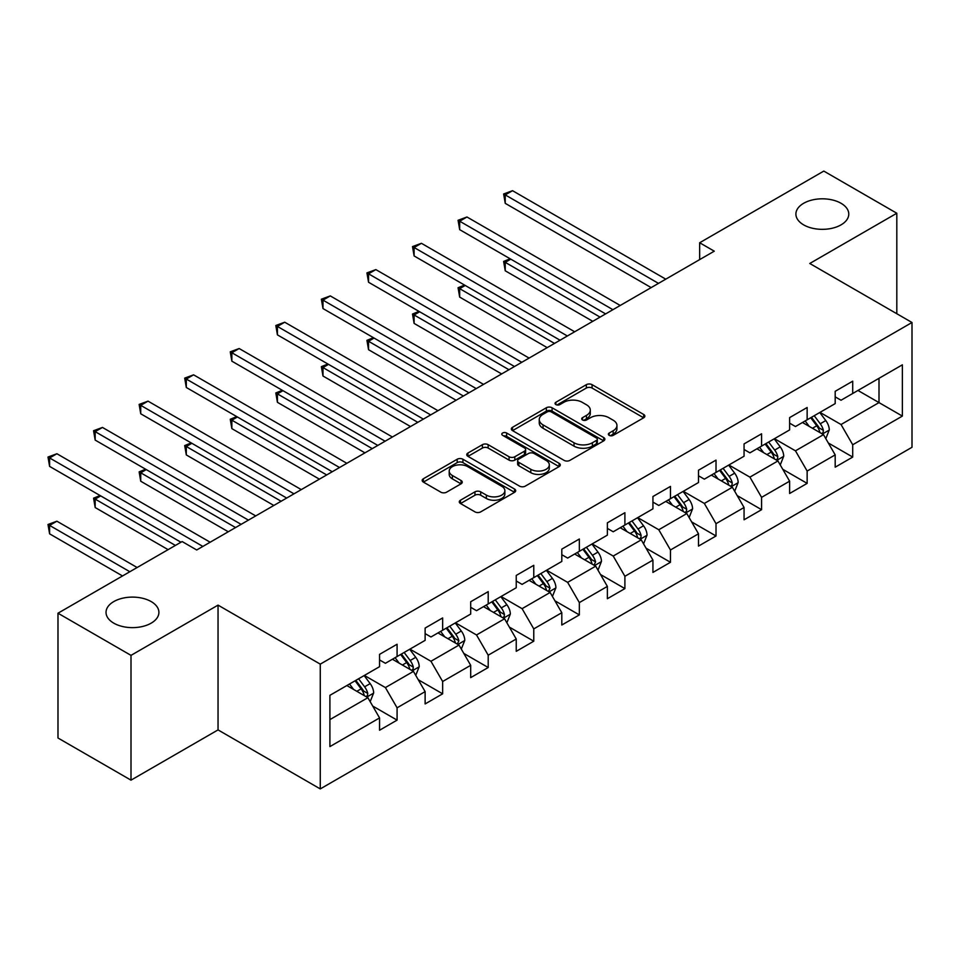 <?xml version="1.0" encoding="UTF-8"?>
<svg xmlns="http://www.w3.org/2000/svg" width="960" height="960" viewBox="0 0 960 960"><rect width="100%" height="100%" fill="white"/><g stroke="black" fill="none" stroke-linecap="round" stroke-linejoin="round"><path stroke-width="1.44" d="M609.204 435.36A2.844 1.644 0 0 0 613.224 435.36L643.68 417.78A4.056 2.34 0 0 0 644.868 416.124A4.056 2.34 0 0 0 643.68 414.468L592.08 384.672A4.056 2.34 0 0 0 586.344 384.672L555.888 402.264A2.844 1.644 0 0 0 555.048 403.416A2.844 1.644 0 0 0 555.888 404.58A2.844 1.644 0 0 0 559.896 404.58L563.844 402.3A12.972 7.488 0 0 1 582.18 402.3L586.488 404.784A12.972 7.488 0 0 1 590.292 410.076A12.972 7.488 0 0 1 586.488 415.38L582.54 417.648A2.844 1.644 0 0 0 581.712 418.812A2.844 1.644 0 0 0 582.54 419.964A2.844 1.644 0 0 0 586.56 419.964L590.496 417.696A12.972 7.488 0 0 1 608.844 417.696L613.152 420.18A12.972 7.488 0 0 1 616.944 425.472A12.972 7.488 0 0 1 613.152 430.764L609.204 433.044A2.844 1.644 0 0 0 608.376 434.208A2.844 1.644 0 0 0 609.204 435.36L609.204 433.044M151.164 601.572A26.436 15.264 0 0 0 122.352 598.272A26.436 15.264 0 0 0 106.032 612.372A26.436 15.264 0 0 0 113.772 623.16A26.436 15.264 0 0 0 142.584 626.472A26.436 15.264 0 0 0 158.904 612.372A26.436 15.264 0 0 0 151.164 601.572M841.032 203.28A26.436 15.264 0 0 0 812.22 199.98A26.436 15.264 0 0 0 795.9 214.08A26.436 15.264 0 0 0 803.64 224.868A26.436 15.264 0 0 0 832.452 228.18A26.436 15.264 0 0 0 848.772 214.08A26.436 15.264 0 0 0 841.032 203.28M460.488 500.208A4.056 2.34 0 0 0 459.3 501.864A4.056 2.34 0 0 0 460.488 503.508L474.96 511.872A4.056 2.34 0 0 0 480.696 511.872L514.524 492.336A4.056 2.34 0 0 0 515.712 490.692A4.056 2.34 0 0 0 514.524 489.036L462.924 459.24A4.056 2.34 0 0 0 457.188 459.24L423.36 478.764A4.056 2.34 0 0 0 422.172 480.42A4.056 2.34 0 0 0 423.36 482.076L440.844 492.18A4.056 2.34 0 0 0 446.58 492.18L461.064 483.816A4.056 2.34 0 0 0 462.252 482.16A4.056 2.34 0 0 0 461.064 480.504L452.388 475.5A10.848 6.264 0 0 1 449.208 471.072A10.848 6.264 0 0 1 455.904 465.288A10.848 6.264 0 0 1 467.724 466.644L501.696 486.264A10.848 6.264 0 0 1 504.876 490.692A10.848 6.264 0 0 1 498.18 496.476A10.848 6.264 0 0 1 486.36 495.108L480.696 491.844A4.056 2.34 0 0 0 474.96 491.844L460.488 500.208L460.488 503.508M218.04 605.124L131.004 655.368L57.984 613.212L57.984 738L131.004 780.156L218.04 729.9L320.268 788.916L320.268 664.14L218.04 605.124L218.04 729.9M896.808 313.74L896.808 213.24L809.772 263.484L912 322.5L320.268 664.14M896.808 213.24L823.8 171.084L699.66 242.748L699.66 259.608M57.984 613.212L182.124 541.548L196.716 549.984L714.264 251.172L699.66 242.748M564.12 460.392A4.056 2.34 0 0 0 569.856 460.392L603.684 440.868A4.056 2.34 0 0 0 604.872 439.212A4.056 2.34 0 0 0 603.684 437.556L552.084 407.76A4.056 2.34 0 0 0 546.348 407.76L512.52 427.296A4.056 2.34 0 0 0 511.332 428.952A4.056 2.34 0 0 0 512.52 430.608L564.12 460.392M503.76 435.972A2.844 1.644 0 0 1 506.64 436.38L559.056 466.632L525.276 486.132A4.056 2.34 0 0 1 519.54 486.132L467.94 456.336L467.94 453.036A4.056 2.34 0 0 0 466.752 454.692A4.056 2.34 0 0 0 467.94 456.336M467.94 453.036L482.424 444.672A4.056 2.34 0 0 1 488.148 444.672L509.076 456.756A4.056 2.34 0 0 0 514.812 456.756L524.424 451.212A4.056 2.34 0 0 0 525.612 449.556A4.056 2.34 0 0 0 524.424 447.9L502.632 435.324A2.844 1.644 0 0 1 501.804 434.16A2.844 1.644 0 0 1 503.556 432.648A2.844 1.644 0 0 1 506.64 433.008L559.104 463.296A4.056 2.34 0 0 1 560.292 464.952A4.056 2.34 0 0 1 559.104 466.608L559.104 463.296M320.268 788.916L912 447.288L912 322.5M372.696 706.044L397.08 720.12L397.08 707.808L425.124 691.62L425.124 703.932L442.644 693.816L442.644 681.504L470.688 665.316L470.688 677.628L488.208 667.512L488.208 655.2L516.24 639.012L516.24 651.324L533.772 641.208L533.772 628.896L561.804 612.708L561.804 625.02L579.336 614.904L579.336 602.592L607.368 586.404L607.368 598.716L624.9 588.6L624.9 576.288L652.932 560.1L652.932 572.412L670.464 562.284L670.464 549.984L698.496 533.796L698.496 546.096L716.016 535.98L716.016 523.68L744.06 507.492L744.06 519.792L761.58 509.676L761.58 497.364L789.624 481.176L789.624 493.488L807.144 483.372L807.144 471.06L835.188 454.872L835.188 467.184L852.708 457.068L852.708 444.756L902.364 416.088L902.364 364.824L879 378.324L879 402.6L902.364 416.088M397.08 720.12L379.56 730.236L379.56 717.924L329.904 746.592L329.904 695.328L379.56 666.672L379.56 654.36L397.08 644.244L397.08 656.544L425.124 640.356L425.124 628.056L442.644 617.94L442.644 630.24L470.688 614.052L470.688 601.752L488.208 591.624L488.208 603.936L516.24 587.748L516.24 575.436L533.772 565.32L533.772 577.632L561.804 561.444L561.804 549.132L579.336 539.016L579.336 551.328L607.368 535.14L607.368 522.828L624.9 512.712L624.9 525.024L652.932 508.836L652.932 496.524L670.464 486.408L670.464 498.72L698.496 482.532L698.496 470.22L716.016 460.104L716.016 472.416L744.06 456.228L744.06 443.916L761.58 433.8L761.58 446.112L789.624 429.924L789.624 417.612L807.144 407.496L807.144 419.796L835.188 403.608L835.188 391.308L852.708 381.18L852.708 393.492L902.364 364.824M392.412 659.244L413.436 671.388L385.404 687.576L364.368 675.432M379.56 659.928L385.404 663.3L397.08 656.544M385.404 687.576L397.08 707.808M413.436 671.388L425.124 691.62M437.976 632.94L459 645.084L430.956 661.272L409.932 649.128M425.124 633.612L430.956 636.984L442.644 630.24M430.956 661.272L442.644 681.504M459 645.084L470.688 665.316M483.528 606.636L504.564 618.78L476.52 634.968L455.496 622.824M470.688 607.308L476.52 610.68L488.208 603.936M476.52 634.968L488.208 655.2M504.564 618.78L516.24 639.012M529.092 580.332L550.128 592.476L522.084 608.664L501.06 596.52M516.24 581.004L522.084 584.376L533.772 577.632M522.084 608.664L533.772 628.896M550.128 592.476L561.804 612.708M574.656 554.028L595.692 566.172L567.648 582.36L546.624 570.216M561.804 554.7L567.648 558.072L579.336 551.328M567.648 582.36L579.336 602.592M595.692 566.172L607.368 586.404M620.22 527.724L641.256 539.856L613.212 556.044L592.188 543.912M607.368 528.396L613.212 531.768L624.9 525.024M613.212 556.044L624.9 576.288M641.256 539.856L652.932 560.1M665.784 501.42L686.82 513.552L658.776 529.74L637.752 517.608M652.932 502.092L658.776 505.464L670.464 498.72M658.776 529.74L670.464 549.984M686.82 513.552L698.496 533.796M711.348 475.104L732.372 487.248L704.34 503.436L683.304 491.292M698.496 475.788L704.34 479.16L716.016 472.416M704.34 503.436L716.016 523.68M732.372 487.248L744.06 507.492M756.912 448.8L777.936 460.944L749.904 477.132L728.868 464.988M744.06 449.484L749.904 452.856L761.58 446.112M749.904 477.132L761.58 497.364M777.936 460.944L789.624 481.176M802.476 422.496L823.5 434.64L795.468 450.828L774.432 438.684M789.624 423.168L795.468 426.54L807.144 419.796M795.468 450.828L807.144 471.06M823.5 434.64L835.188 454.872M857.964 390.456L879 402.6L841.032 424.524L819.996 412.38M835.188 396.864L841.032 400.236L852.708 393.492M841.032 424.524L852.708 444.756M131.004 655.368L131.004 780.156M329.904 719.616L367.872 697.692L346.848 685.548M367.872 697.692L379.56 717.924M828.324 442.992L852.708 457.068M782.76 469.296L807.144 483.372M737.196 495.6L761.58 509.676M691.632 521.904L716.016 535.98M646.068 548.208L670.464 562.284M600.504 574.512L624.9 588.6M554.94 600.816L579.336 614.904M509.388 627.12L533.772 641.208M463.824 653.436L488.208 667.512M418.26 679.74L442.644 693.816M610.344 435.768L613.152 434.136A12.972 7.488 0 0 0 616.944 428.844L616.944 425.472M590.292 410.076L590.292 413.448A12.972 7.488 0 0 1 586.488 418.752L583.68 420.372M643.632 417.804L592.08 388.044A4.056 2.34 0 0 0 586.344 388.044L557.016 404.976M603.684 437.556L603.684 440.868L552.084 411.132A4.056 2.34 0 0 0 546.348 411.132L512.58 430.632M596.52 440.364A2.844 1.644 0 0 0 597.348 439.212A2.844 1.644 0 0 0 596.52 438.048L551.22 411.9A2.844 1.644 0 0 0 547.212 411.9L543.048 414.3A12.972 7.488 0 0 0 539.256 419.592A12.972 7.488 0 0 0 543.048 424.896L574.02 442.764A12.972 7.488 0 0 0 592.368 442.764L596.52 440.364L596.52 443.736A2.844 1.644 0 0 0 597.348 442.584L597.348 439.212M539.256 419.592L539.256 422.964A12.972 7.488 0 0 0 543.048 428.268L543.048 424.896M596.52 443.736L592.368 446.136A12.972 7.488 0 0 1 574.02 446.136L543.048 428.268M468 456.372L482.424 448.044L482.424 444.672M525.612 449.556L525.612 452.928A4.056 2.34 0 0 1 524.424 454.584L514.812 460.128A4.056 2.34 0 0 1 509.076 460.128L488.148 448.044A4.056 2.34 0 0 0 482.424 448.044M530.796 469.296A10.848 6.264 0 0 0 542.616 470.652A10.848 6.264 0 0 0 549.312 464.868A10.848 6.264 0 0 0 546.132 460.44L534.168 453.528A4.056 2.34 0 0 0 528.432 453.528L518.832 459.072A4.056 2.34 0 0 0 517.644 460.728A4.056 2.34 0 0 0 518.832 462.384L530.796 469.296L530.796 472.668A10.848 6.264 0 0 0 542.616 474.024A10.848 6.264 0 0 0 549.312 468.24L549.312 464.868M517.644 460.728L517.644 464.1A4.056 2.34 0 0 0 518.832 465.756L518.832 462.384M530.796 472.668L518.832 465.756M504.876 490.692L504.876 494.064A10.848 6.264 0 0 1 498.18 499.848A10.848 6.264 0 0 1 486.36 498.492L480.696 495.216A4.056 2.34 0 0 0 474.96 495.216L460.536 503.544M449.208 471.072L449.208 474.444A10.848 6.264 0 0 0 452.388 478.872L452.388 475.5M461.004 483.852L452.388 478.872M514.524 489.036L514.524 492.336L462.924 462.612A4.056 2.34 0 0 0 457.188 462.612L423.42 482.112M825.816 438.636L829.284 429.888A10.944 6.324 -120 0 0 825.792 420.564L819.768 412.512M809.256 426.42L805.164 420.948M510.78 259.152L505.236 262.356L505.236 270.792L592.764 321.324M821.808 433.668L823.14 432.264L823.38 430.356A10.944 6.324 -120 0 0 820.248 423.768L814.212 415.716M811.476 417.3L818.16 426.228A5.58 3.216 60 0 1 819.168 427.92L823.38 430.356M810.708 417.744L816.732 425.796A10.944 6.324 60 0 1 819.876 432.372M505.236 270.792L503.628 261.432L600.072 317.112M503.628 261.432L510.144 258.78M658.488 283.38L505.236 194.904L512.532 190.692L665.784 279.168M651.18 287.604L505.236 203.34L505.236 194.904L503.628 193.98L512.532 190.692M505.236 203.34L503.628 193.98M780.252 464.94L783.72 456.192A10.944 6.324 -120 0 0 780.228 446.868L774.204 438.828M763.692 452.724L759.6 447.252M465.228 285.456L459.672 288.66L459.672 297.096L547.2 347.628M776.244 459.972L777.576 458.568L777.816 456.66A10.944 6.324 -120 0 0 774.684 450.072L768.648 442.02M765.912 443.604L772.596 452.532A5.58 3.216 60 0 1 773.604 454.236L777.816 456.66M765.144 444.048L771.18 452.1A10.944 6.324 60 0 1 774.312 458.676M459.672 297.096L458.064 287.736L554.508 343.416M458.064 287.736L464.58 285.084M734.688 491.244L738.156 482.496A10.944 6.324 -120 0 0 734.664 473.172L728.64 465.132M718.128 479.028L714.036 473.556M419.664 311.76L414.108 314.964L414.108 323.4L501.636 373.932M730.68 486.276L732.012 484.872L732.252 482.964A10.944 6.324 -120 0 0 729.12 476.376L723.084 468.336M720.348 469.92L727.032 478.836A5.58 3.216 60 0 1 728.052 480.54L732.252 482.964M719.58 470.352L725.616 478.404A10.944 6.324 60 0 1 728.748 484.98M414.108 323.4L412.5 314.04L508.944 369.72M412.5 314.04L419.016 311.388M612.924 309.684L459.672 221.208L466.968 216.996L620.22 305.472M605.616 313.908L459.672 229.644L459.672 221.208L458.064 220.284L466.968 216.996M459.672 229.644L458.064 220.284M567.36 335.988L414.108 247.512L421.416 243.3L574.656 331.776M560.052 340.212L414.108 255.948L414.108 247.512L412.5 246.588L421.416 243.3M414.108 255.948L412.5 246.588M689.124 517.548L692.592 508.8A10.944 6.324 -120 0 0 689.1 499.476L683.076 491.436M672.564 505.332L668.472 499.86M374.1 338.064L368.544 341.268L368.544 349.704L456.084 400.236M685.116 512.58L686.448 511.176L686.688 509.268A10.944 6.324 -120 0 0 683.556 502.68L677.52 494.64M674.784 496.224L681.468 505.152A5.58 3.216 60 0 1 682.488 506.844L686.688 509.268M674.016 496.656L680.052 504.708A10.944 6.324 60 0 1 683.184 511.296M368.544 349.704L366.936 340.344L463.38 396.024M366.936 340.344L373.452 337.692M643.56 543.864L647.028 535.104A10.944 6.324 -120 0 0 643.536 525.78L637.512 517.74M627 531.636L622.908 526.164M328.536 364.368L322.98 367.584L322.98 376.008L410.52 426.54M639.552 538.884L640.884 537.48L641.124 535.572A10.944 6.324 -120 0 0 637.992 528.984L631.968 520.944M629.22 522.528L635.904 531.456A5.58 3.216 60 0 1 636.924 533.148L641.124 535.572M628.452 522.96L634.488 531.012A10.944 6.324 60 0 1 637.62 537.6M322.98 376.008L321.372 366.648L417.816 422.328M321.372 366.648L327.888 364.008M597.996 570.168L601.476 561.408A10.944 6.324 -120 0 0 597.972 552.096L591.948 544.044M581.436 557.94L577.344 552.48M282.972 390.684L277.416 393.888L277.416 402.312L364.956 452.856M594 565.188L595.56 561.876A10.944 6.324 -120 0 0 592.428 555.3L586.404 547.248M583.656 548.832L590.34 557.76A5.58 3.216 60 0 1 591.36 559.452L595.56 561.876M582.9 549.276L588.924 557.316A10.944 6.324 60 0 1 592.056 563.904M277.416 402.312L275.82 392.952L372.252 448.632M275.82 392.952L282.324 390.312M521.796 362.304L368.544 273.816L375.852 269.604L529.092 358.08M514.488 366.516L368.544 282.252L368.544 273.816L366.936 272.892L375.852 269.604M368.544 282.252L366.936 272.892M476.232 388.608L322.98 300.132L330.288 295.908L483.528 384.384M468.936 392.82L322.98 308.556L322.98 300.132L321.372 299.196L330.288 295.908M322.98 308.556L321.372 299.196M430.668 414.912L277.416 326.436L284.724 322.212L437.976 410.7M423.372 419.124L277.416 334.86L277.416 326.436L275.82 325.5L284.724 322.212M277.416 334.86L275.82 325.5M552.432 596.472L555.912 587.712A10.944 6.324 -120 0 0 552.42 578.4L546.384 570.348M535.872 584.244L531.78 578.784M237.408 416.988L231.852 420.192L231.852 428.616L319.392 479.16M548.436 591.492L549.996 588.18A10.944 6.324 -120 0 0 546.864 581.604L540.84 573.552M538.092 575.136L544.788 584.064A5.58 3.216 60 0 1 545.796 585.756L549.996 588.18M537.336 575.58L543.36 583.62A10.944 6.324 60 0 1 546.492 590.208M231.852 428.616L230.256 419.256L326.688 474.936M230.256 419.256L236.76 416.616M385.104 441.216L231.852 352.74L239.16 348.528L392.412 437.004M377.808 445.428L231.852 361.164L231.852 352.74L230.256 351.816L239.16 348.528M231.852 361.164L230.256 351.816M506.868 622.776L510.348 614.028A10.944 6.324 -120 0 0 506.856 604.704L500.82 596.652M490.32 610.548L486.216 605.088M191.844 443.292L186.3 446.496L186.3 454.932L273.828 505.464M502.872 617.796L504.192 616.404L504.432 614.484A10.944 6.324 -120 0 0 501.3 607.908L495.276 599.856M492.528 601.44L499.224 610.368A5.58 3.216 60 0 1 500.232 612.06L504.432 614.484M491.772 601.884L497.796 609.924A10.944 6.324 60 0 1 500.928 616.512M186.3 454.932L184.692 445.572L281.124 501.252M184.692 445.572L191.208 442.92M339.54 467.52L186.3 379.044L193.596 374.832L346.848 463.308M332.244 471.732L186.3 387.48L186.3 379.044L184.692 378.12L193.596 374.832M186.3 387.48L184.692 378.12M461.304 649.08L464.784 640.332A10.944 6.324 -120 0 0 461.292 631.008L455.256 622.956M444.756 636.852L440.652 631.392M146.28 469.596L140.736 472.8L140.736 481.236L228.264 531.768M457.308 644.1L458.868 640.8A10.944 6.324 -120 0 0 455.736 634.212L449.712 626.16M446.964 627.744L453.66 636.672A5.58 3.216 60 0 1 454.668 638.364L458.868 640.8M446.208 628.188L452.232 636.24A10.944 6.324 60 0 1 455.364 642.816M140.736 481.236L139.128 471.876L235.56 527.556M139.128 471.876L145.644 469.224M293.976 493.824L140.736 405.348L148.032 401.136L301.284 489.612M286.68 498.048L140.736 413.784L140.736 405.348L139.128 404.424L148.032 401.136M140.736 413.784L139.128 404.424M415.74 675.384L419.22 666.636A10.944 6.324 -120 0 0 415.728 657.312L409.692 649.26M399.192 663.168L395.1 657.696M100.716 495.9L95.172 499.104L95.172 507.54L168.096 549.636M411.744 670.416L413.076 669.012L413.304 667.104A10.944 6.324 -120 0 0 410.172 660.516L404.148 652.464M401.412 654.048L408.096 662.976A5.58 3.216 60 0 1 409.104 664.668L413.304 667.104M400.644 654.492L406.668 662.544A10.944 6.324 60 0 1 409.8 669.12M95.172 507.54L93.564 498.18L175.404 545.424M93.564 498.18L100.08 495.528M248.412 520.128L95.172 431.652L102.468 427.44L255.72 515.916M241.116 524.352L95.172 440.088L95.172 431.652L93.564 430.728L102.468 427.44M95.172 440.088L93.564 430.728M370.176 701.688L373.656 692.94A10.944 6.324 -120 0 0 370.164 683.616L364.14 675.576M353.628 689.472L349.536 684M137.136 567.516L56.904 521.196L49.608 525.408L49.608 533.844L122.532 575.952M366.18 696.72L367.512 695.316L367.752 693.408A10.944 6.324 -120 0 0 364.608 686.82L358.584 678.78M355.848 680.364L362.532 689.28A5.58 3.216 60 0 1 363.54 690.984L367.752 693.408M355.08 680.796L361.104 688.848A10.944 6.324 60 0 1 364.248 695.424M49.608 533.844L48 524.484L129.84 571.728M48 524.484L56.904 521.196M202.86 546.432L49.608 457.956L56.904 453.744L210.156 542.22M180.948 542.22L49.608 466.392L49.608 457.956L48 457.032L56.904 453.744M49.608 466.392L48 457.032M613.152 434.136L613.152 430.764M582.54 419.964L582.54 417.648M586.488 418.752L586.488 415.38M555.888 404.58L555.888 402.264M586.344 388.044L586.344 384.672M592.08 388.044L592.08 384.672M643.68 417.78L643.68 414.468M512.52 430.608L512.52 427.296M546.348 411.132L546.348 407.76M552.084 411.132L552.084 407.76M574.02 446.136L574.02 442.764M592.368 446.136L592.368 442.764M488.148 448.044L488.148 444.672M509.076 460.128L509.076 456.756M514.812 460.128L514.812 456.756M524.424 454.584L524.424 451.212M506.64 436.38L506.64 433.008M474.96 495.216L474.96 491.844M480.696 495.216L480.696 491.844M486.36 498.492L486.36 495.108M461.064 483.816L461.064 480.504M423.36 482.076L423.36 478.764M457.188 462.612L457.188 459.24M462.924 462.612L462.924 459.24M822.42 434.016L829.212 430.092M820.248 423.768L825.792 420.564M812.46 428.268L816.732 425.796M776.856 460.32L783.648 456.396M774.684 450.072L780.228 446.868M766.896 454.572L771.18 452.1M731.292 486.624L738.084 482.712M729.12 476.376L734.664 473.172M721.332 480.876L725.616 478.404M685.728 512.928L692.52 509.016M683.556 502.68L689.1 499.476M675.768 507.18L680.052 504.708M640.176 539.244L646.956 535.32M637.992 528.984L643.536 525.78M630.204 533.484L634.488 531.012M594.612 565.548L601.404 561.624M592.428 555.3L597.972 552.096M584.64 559.788L588.924 557.316M549.048 591.852L555.84 587.928M546.864 581.604L552.42 578.4M539.076 586.092L543.36 583.62M503.484 618.156L510.276 614.232M501.3 607.908L506.856 604.704M493.512 612.396L497.796 609.924M457.92 644.46L464.712 640.536M455.736 634.212L461.292 631.008M447.948 638.712L452.232 636.24M412.356 670.764L419.148 666.84M410.172 660.516L415.728 657.312M402.396 665.016L406.668 662.544M366.792 697.068L373.584 693.156M364.608 686.82L370.164 683.616M356.832 691.32L361.104 688.848"/></g></svg>

